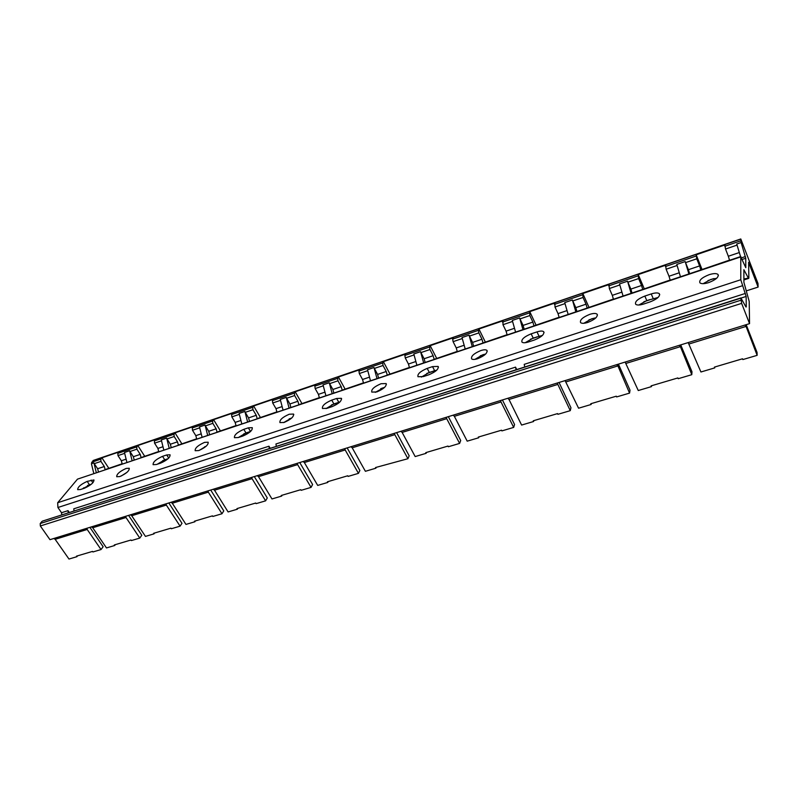 <?xml version="1.0" encoding="UTF-8"?>
<svg xmlns="http://www.w3.org/2000/svg" width="798" height="798" viewBox="0 0 798 798"><rect width="100%" height="100%" fill="white"/><g stroke="black" fill="none" stroke-linecap="round" stroke-linejoin="round"><path stroke-width="1.2" d="M742.409 259.38L745.751 258.263L741.113 242.532L740.744 239.131L93.137 460.496L740.783 238.961L757.99 283.48L758.1 287.081L748.624 262.293L748.863 277.943L743.866 279.011M93.137 460.496L91.421 463.728L93.785 473.414M741.073 298.063L746.14 296.447L740.793 279.739L740.763 256.886L77.486 479.139L740.863 256.497M77.486 479.139L57.675 502.73L57.915 507.498L61.536 512.735L68.03 510.65L69.316 512.535M61.775 514.939L61.536 512.735M741.641 303.38L40.339 525.972L49.975 539.677L749.551 323.639L741.641 303.38L740.823 298.173L42.454 521.114L740.883 297.933L745.98 307.001M41.985 521.423L40.229 523.518L40.339 525.972M746.33 290.871L758.1 287.081M749.551 323.639L749.212 301.464L743.896 282.302L743.876 269.714L748.135 277.614M746.14 296.447L746.25 306.911M740.763 256.886L745.791 267.649L745.751 258.263M737.053 245.106L725.532 249.026L724.853 244.986L696.175 254.781L702.001 269.355M689.622 273.674L688.415 269.694L699.607 265.924L696.764 258.811L696.175 254.781M677.103 265.495L666.121 269.225L665.632 265.215L638.23 274.582L644.225 288.726M632.016 292.986L630.859 289.085L641.552 285.485L638.619 278.572L638.23 274.582M619.827 284.966L609.333 288.537L609.024 284.557L582.809 293.514L588.954 307.26M576.914 311.459L575.797 307.639L586.031 304.188L583.029 297.474L582.809 293.514M565.034 303.599L554.999 307.011L554.859 303.06L529.762 311.639L536.027 325.005M524.166 329.145L523.079 325.404L532.884 322.093L529.822 315.569L529.762 311.639M512.565 321.434L502.969 324.696L502.989 320.786L478.93 329.005L485.304 342.013M473.613 346.093L472.566 342.422L481.962 339.25L478.84 332.906L478.381 330.342L478.93 329.005M462.291 338.532L453.094 341.664L452.666 339.11L453.254 337.773L430.172 345.664L436.656 358.322M425.115 362.342L424.107 358.751L433.124 355.709L429.952 349.524L429.543 347L430.172 345.664M414.062 354.93L405.254 357.923L404.865 355.419L405.534 354.083L383.379 361.654L389.943 373.983M378.561 377.953L377.584 374.422L386.242 371.499L383.04 365.484L382.671 362.99L383.379 361.654M367.758 370.671L359.309 373.544L358.96 371.08L359.718 369.733L338.422 377.005L345.065 389.035M333.833 392.945L332.886 389.484L341.215 386.671L337.963 380.806L337.634 378.352L338.422 377.005M323.28 385.803L315.16 388.556L314.851 386.132L315.679 384.776L295.2 391.778L301.903 403.499M290.831 407.359L289.913 403.958L297.913 401.264L294.642 395.539L294.352 393.125L295.2 391.778M280.507 400.347L272.707 403L272.437 400.606L273.325 399.249L253.624 405.983L260.377 417.424M249.455 421.234L248.557 417.893L256.268 415.299L252.956 409.713L252.707 407.329L253.624 405.983M239.34 414.342L231.849 416.885L231.61 414.531L232.557 413.174L213.585 419.658L220.378 430.84M209.605 434.591L208.727 431.309L216.158 428.805L212.827 423.359L212.607 421.015L213.585 419.658M199.7 427.818L192.498 430.272L192.288 427.947L193.286 426.591L175.001 432.845L181.844 443.758M171.201 447.469L170.353 444.237L177.515 441.833L174.173 436.506L173.974 434.192L175.001 432.845M161.505 440.805L154.563 443.169L154.383 440.875L155.44 439.528L137.805 445.553L144.677 456.227M134.174 459.877L133.346 456.705L140.249 454.381L136.897 449.174L136.727 446.9L137.805 445.553M124.678 453.334L117.984 455.608L117.835 453.344L118.932 451.997L101.915 457.813L108.807 468.246M98.443 471.857L97.645 468.735L104.309 466.491L100.937 461.404L100.797 459.159L101.915 457.813M741.113 242.532L736.724 244.018L740.554 256.607M105.925 469.344L122.174 463.768M141.874 457.294L158.762 451.498M179.131 444.805L196.697 438.78M217.774 431.848L236.048 425.583M257.874 418.411L276.916 411.878M299.519 404.446L319.37 397.643M342.811 389.933L363.509 382.85M387.838 374.841L409.434 367.449M434.701 359.13L457.264 351.409M483.528 342.761L507.119 334.701M534.441 325.694L559.129 317.255M587.567 307.888L613.423 299.05M643.058 289.285L670.17 280.028M701.093 269.834L729.542 260.118M709.123 274.692C701.941 277.544 698.878 280.268 699.936 282.871C701.452 284.018 704.375 283.928 708.704 282.602C715.946 279.749 719.028 277.016 717.961 274.412C716.414 273.255 713.472 273.345 709.123 274.692M589.762 314.362C582.7 317.235 579.647 319.998 580.595 322.631C581.842 323.599 584.256 323.529 587.827 322.422C594.939 319.529 598.011 316.766 597.054 314.133C595.777 313.165 593.343 313.235 589.762 314.362M480.835 350.561C473.892 353.464 470.83 356.237 471.638 358.901C472.675 359.699 474.68 359.639 477.643 358.711C484.625 355.798 487.708 353.015 486.89 350.362C485.822 349.554 483.807 349.624 480.835 350.561M381.035 383.728C374.212 386.651 371.13 389.434 371.788 392.097L376.796 391.928C383.648 388.995 386.751 386.202 386.082 383.549L381.035 383.728M289.255 414.232C282.562 417.154 279.46 419.948 279.938 422.601L284.148 422.441C290.871 419.499 293.993 416.706 293.504 414.052L289.255 414.232M204.567 442.371C198.004 445.304 194.872 448.087 195.171 450.72L198.732 450.571C205.335 447.618 208.478 444.835 208.168 442.212L204.567 442.371M126.184 468.426C119.75 471.349 116.598 474.122 116.708 476.725L119.75 476.586C126.214 473.643 129.386 470.87 129.256 468.266L126.184 468.426M643.597 304.048C639.697 305.255 637.053 305.335 635.687 304.287C634.679 301.664 637.732 298.921 644.854 296.058L651.248 293.933C655.208 292.696 657.901 292.607 659.308 293.674C660.325 296.297 657.253 299.041 650.071 301.913L643.597 304.048M528.535 341.943C525.303 342.95 523.129 343.02 521.992 342.143C521.114 339.499 524.166 336.726 531.169 333.833L537.004 331.898C540.276 330.861 542.5 330.791 543.667 331.679C544.565 334.322 541.493 337.095 534.441 339.998L528.535 341.943M423.429 376.566L417.982 376.746C417.244 374.082 420.317 371.299 427.199 368.387L432.536 366.611L438.092 366.422C438.84 369.075 435.748 371.858 428.825 374.791L423.429 376.566M327.03 408.317L322.462 408.486C321.903 405.823 324.995 403.03 331.749 400.107L336.656 398.481L341.315 398.292C341.893 400.945 338.791 403.738 331.988 406.681L327.03 408.317M238.303 437.533L234.452 437.693C234.073 435.05 237.186 432.267 243.809 429.334L248.348 427.828L252.268 427.658C252.677 430.292 249.545 433.085 242.881 436.027L238.303 437.533M156.378 464.516L153.096 464.675C152.897 462.052 156.039 459.269 162.533 456.346L166.732 454.95L170.064 454.79C170.293 457.404 167.141 460.187 160.607 463.129L156.378 464.516M80.478 489.513L77.685 489.663C77.655 487.059 80.827 484.306 87.191 481.384L93.945 479.937C93.994 482.521 90.812 485.284 84.408 488.226L80.478 489.513M516.715 369.564L515.538 367.13L516.116 369.753M270.223 448.336L268.966 446.212L269.345 448.616M524.785 366.99L524.206 364.357L745.352 293.435M699.607 265.924L700.824 269.924M696.764 258.811L685.552 262.622L685.183 261.564L688.883 273.923M685.552 262.622L688.415 269.694M685.183 261.564L676.794 264.427L680.465 276.746M666.121 269.225L669.013 276.238L679.278 272.776M670.2 280.188L669.013 276.238M641.552 285.485L642.719 289.395M638.619 278.572L627.906 282.213L627.547 281.195L631.098 293.295M627.906 282.213L630.859 289.085M627.547 281.195L619.517 283.928L623.058 295.988M609.333 288.537L612.295 295.34L621.911 292.098M613.443 299.21L612.295 295.34M586.031 304.188L587.158 308.018M583.029 297.474L572.784 300.966L572.415 299.968L575.837 311.819M572.784 300.966L575.797 307.639M572.415 299.968L564.735 302.582L568.146 314.402M554.999 307.011L558.031 313.624L567.049 310.592M559.149 317.414L558.031 313.624M532.884 322.093L533.982 325.853M529.822 315.569L520.007 318.911L519.638 317.933L522.939 329.554M520.007 318.911L523.079 325.404M519.638 317.933L512.286 320.437L515.568 332.028M502.969 324.696L506.062 331.13L514.51 328.287M507.139 334.851L506.062 331.13M481.962 339.25L483.019 342.931M478.84 332.906L469.433 336.108L469.064 335.15L472.246 346.541M469.433 336.108L472.566 342.422M469.064 335.15L462.012 337.554L465.184 348.916M453.094 341.664L456.247 347.918L464.157 345.255M457.284 351.559L456.247 347.918M433.124 355.709L434.142 359.319M429.952 349.524L420.925 352.596L420.566 351.669L423.638 362.841M420.925 352.596L424.107 358.751M420.566 351.669L413.803 353.973L416.855 365.115M405.254 357.923L408.446 364.028L415.868 361.524M409.444 367.599L408.446 364.028M386.242 371.499L387.23 375.04M383.04 365.484L374.362 368.427L374.003 367.519L376.975 378.481M374.362 368.427L377.584 374.422M374.003 367.519L367.509 369.733L370.462 380.666M359.309 373.544L362.541 379.489L369.504 377.145M363.509 383L362.541 379.489M341.215 386.671L342.172 390.152M337.963 380.806L329.634 383.639L329.275 382.751L332.138 393.514M329.634 383.639L332.886 389.484M329.275 382.751L323.03 384.875L325.883 395.609M315.16 388.556L318.432 394.352L324.966 392.147M319.37 397.793L318.432 394.352M297.913 401.264L298.841 404.676M294.642 395.539L286.632 398.262L286.273 397.394L289.046 407.958M286.632 398.262L289.913 403.958M286.273 397.394L280.268 399.439L283.021 409.982M272.707 403L275.998 408.646L282.133 406.581M276.916 412.027L275.998 408.646M256.268 415.299L257.165 418.651M252.956 409.713L245.245 412.337L244.896 411.479L247.579 421.863M245.245 412.337L248.557 417.893M244.896 411.479L239.111 413.444L241.784 423.808M231.849 416.885L235.161 422.401L240.916 420.466M236.048 425.723L235.161 422.401M216.158 428.805L217.026 432.097M212.827 423.359L205.405 425.883L205.056 425.045L207.65 435.249M205.405 425.883L208.727 431.309M205.056 425.045L199.48 426.94L202.064 437.114M192.498 430.272L195.829 435.658L201.236 433.833M196.687 438.92L195.829 435.658M177.515 441.833L178.363 445.065M174.173 436.506L167.011 438.94L166.662 438.112L169.176 448.147M167.011 438.94L170.353 444.237M166.662 438.112L161.286 439.947L163.799 449.942M154.563 443.169L157.914 448.426L162.992 446.72M158.752 451.638L157.914 448.426M140.249 454.381L141.076 457.563M136.897 449.174L129.994 451.528L129.645 450.72L132.089 460.576M129.994 451.528L133.346 456.705M129.645 450.72L124.468 452.486L126.892 462.321M117.984 455.608L121.346 460.755L126.114 459.149M122.164 463.907L121.346 460.755M104.309 466.491L105.107 469.623M100.937 461.404L94.274 463.668L93.925 462.88L96.299 472.576M94.274 463.668L97.645 468.735M725.532 249.026L728.335 256.248L739.317 252.547M729.572 260.288L728.335 256.248M83.61 487.827L83.98 488.366M82.224 488.945L91.65 483.947M157.326 464.207L164.737 459.808L168.069 458.71M238.353 437.523L245.984 432.965L250.582 431.449M339.379 402.132L338.861 402.292M326.053 408.596L333.883 403.938L339.878 402.002M434.052 370.851L433.504 371.03M421.354 377.105L429.284 372.427L436.815 370.102M537.084 336.816L536.485 337.015M525.224 342.701L533.184 338.103L542.45 335.409M649.622 299.649L648.964 299.868M638.869 305.016L646.779 300.587L658.031 297.494M713.462 278.702L712.754 278.861M716.614 278.303L710.988 279.38L703.128 283.679M595.817 317.893L591.737 318.771L583.787 323.29M485.643 354.053L482.89 354.721L474.93 359.369M384.736 387.23L375.25 392.347M291.948 417.803L283.659 422.591M206.293 446.082L199.251 450.391M126.932 472.386L121.266 475.987M53.835 538.48L55.162 539.328L68.977 559.039L76.897 556.695L77.556 555.837M87.481 528.096L86.822 528.934L101.037 549.553L103.132 546.74L89.885 527.348M76.897 556.695L76.508 556.146L92.548 551.398L92.927 551.957L101.037 549.553M86.822 528.934L86.294 528.456M126.254 516.116L125.625 516.964L139.79 538.081L141.795 535.249L128.598 515.398M91.391 526.889L92.708 527.757L106.483 547.937L114.713 545.503L115.341 544.645M125.625 516.964L125.116 516.466M114.713 545.503L114.323 544.944L130.982 540.007L131.361 540.575L139.79 538.081M166.573 503.668L165.974 504.516L180.079 526.161L181.984 523.308L168.837 502.969M130.413 514.84L131.73 515.737L145.455 536.406L153.994 533.872L154.603 533.004M165.974 504.516L165.485 504.007M153.994 533.872L153.615 533.303L170.932 528.166L171.311 528.755L180.079 526.161M208.527 490.71L207.969 491.568L221.974 513.752L223.779 510.89L210.712 490.042M170.991 502.301L172.298 503.239L185.964 524.416L194.852 521.782L195.42 520.914M207.969 491.568L207.5 491.029M194.852 521.782L194.473 521.194L212.477 515.857L212.857 516.456L221.974 513.752M252.228 477.214L251.689 478.072L265.604 500.845L267.28 497.962L254.313 476.576M213.226 489.264L214.522 490.221L228.098 511.937L237.355 509.204L237.894 508.326M251.689 478.072L251.25 477.523M237.355 509.204L236.976 508.595L255.729 503.039L256.108 503.648L265.604 500.845M297.764 463.159L297.275 464.017L311.06 487.388L312.607 484.506L299.749 462.541M257.225 475.678L258.502 476.665L271.978 498.95L281.624 496.097L282.123 495.219M297.275 464.017L296.856 463.439M281.624 496.097L281.245 495.478L300.786 489.693L301.155 490.321L311.06 487.388M345.265 448.486L344.826 449.344L358.452 473.354L359.868 470.461L347.15 447.907M303.08 461.513L304.357 462.541L317.704 485.413L327.759 482.441L328.217 481.563M344.826 449.344L344.437 448.745M327.759 482.441L327.389 481.802L347.758 475.768L348.127 476.416L358.452 473.354M394.87 433.164L394.471 434.032L407.928 458.71L409.184 455.808L396.626 432.626M350.93 446.74L352.187 447.798L365.394 471.299L375.878 468.197L376.297 467.309M394.471 434.032L394.122 433.404M375.878 468.197L375.519 467.538L407.928 458.71M446.71 417.154L446.371 418.022L459.618 443.409L460.705 440.506L448.336 416.656M400.905 431.299L402.142 432.406L415.179 456.566L426.132 453.324L426.491 452.436M446.371 418.022L446.052 417.364M426.132 453.324L425.773 452.646L447.997 446.062L448.346 446.75L459.618 443.409M500.954 400.406L500.665 401.274L513.673 427.409L514.57 424.496L502.421 399.958M453.154 415.169L454.361 416.317L467.199 441.164L478.65 437.783L478.96 436.885M500.665 401.274L500.386 400.586M478.65 437.783L478.291 437.085L501.533 430.202L501.882 430.9L513.673 427.409M557.752 382.87L557.523 383.728L570.261 410.661L570.949 407.748L559.049 382.471M507.817 398.292L509.004 399.479L521.603 425.065L533.583 421.514L533.842 420.626M557.523 383.728L557.293 383.01M533.583 421.514L533.244 420.805L557.573 413.593L557.912 414.312L570.261 410.661M617.303 364.477L629.562 393.105L630.021 390.192L618.42 364.137M565.084 380.606L578.57 408.207L591.119 404.486L591.308 403.598M617.143 365.334L616.954 364.586M591.119 404.486L590.779 403.748L616.285 396.197L616.625 396.935L629.562 393.105M679.806 345.175L691.786 374.691L691.986 371.788L680.724 344.896M625.133 362.063L638.27 390.531L651.437 386.631L651.557 385.743M679.726 346.033L679.597 345.245M651.437 386.631L651.108 385.873L677.871 377.943L678.2 378.711L691.786 374.691M745.492 324.896L757.132 355.339L757.063 352.457L746.18 324.686M688.185 342.591L700.923 371.988L714.749 367.888L714.789 367M745.502 325.744L745.422 324.916M714.749 367.888L714.429 367.11L742.539 358.781L742.858 359.569L757.132 355.339M74.024 511.029L73.775 508.815L268.966 446.212M68.269 512.865L68.03 510.65M276.327 446.381L275.948 443.977L515.538 367.13M740.744 240.826L724.813 246.263M696.075 256.068L665.462 266.512M638.001 275.879L608.734 285.864M582.47 294.831L554.46 304.377M529.313 312.966L502.491 322.113M478.381 330.342L452.666 339.11M429.543 347L404.865 355.419M382.671 362.99L358.96 371.08M337.634 378.352L314.851 386.132M294.352 393.125L272.437 400.606M252.707 407.329L231.61 414.531M212.607 421.015L192.288 427.947M173.974 434.192L154.383 440.875M136.727 446.9L117.835 453.344M100.797 459.159L91.63 462.281M741.751 257.764L745.382 256.547M740.793 279.739L57.675 502.73M742.369 285.754L57.915 507.498M740.823 300.248L40.229 523.518M93.925 462.88L91.421 463.728M87.471 485.483L91.341 484.206M162.682 460.646L167.77 458.97M243.799 433.863L250.293 431.718M204.627 446.8L206.014 446.341M331.549 404.885L339.459 402.272M289.145 418.89L291.679 418.052M426.77 373.434L434.132 371.01M380.716 388.646L384.596 387.369M530.49 339.19L537.164 336.985M480.286 355.768L485.334 354.103M643.866 301.754L649.692 299.829M588.924 319.888L594.45 318.073M707.956 280.587L714.01 278.582M646.779 300.587L644.854 296.058M653.163 298.472L651.248 293.933M533.184 338.103L531.169 333.833M539.009 336.177L537.004 331.898M429.284 372.427L427.199 368.387M434.621 370.661L432.536 366.611M333.883 403.938L331.749 400.107M338.801 402.312L336.656 398.481M245.984 432.965L243.809 429.334M250.522 431.469L248.348 427.828M164.737 459.808L162.533 456.346M168.717 458.082L166.732 454.95M89.416 484.685L87.191 481.384M92.877 482.76L91.092 480.087M55.162 539.328L87.261 529.443M92.708 527.757L126.064 517.483M131.73 515.737L166.403 505.054M172.298 503.239L208.388 492.117M214.522 490.221L252.108 478.64M258.502 476.665L297.684 464.596M304.357 462.541L345.225 449.942M352.187 447.798L394.87 434.651M402.142 432.406L446.76 418.661M454.361 416.317L501.034 401.933M509.004 399.479L557.892 384.407M566.231 381.843L617.502 366.043M626.25 363.339L680.066 346.761M689.263 343.928L745.821 326.492M748.733 278.362L743.876 279.948M718.39 275.5L717.961 274.412M659.308 293.674L659.737 294.691M597.473 315.07L597.054 314.133M543.667 331.679L544.076 332.547M487.269 351.15L486.89 350.362M438.092 366.422L438.461 367.14M386.431 384.197L386.082 383.549M341.315 398.292L341.644 398.89M293.814 414.591L293.504 414.052"/></g></svg>
